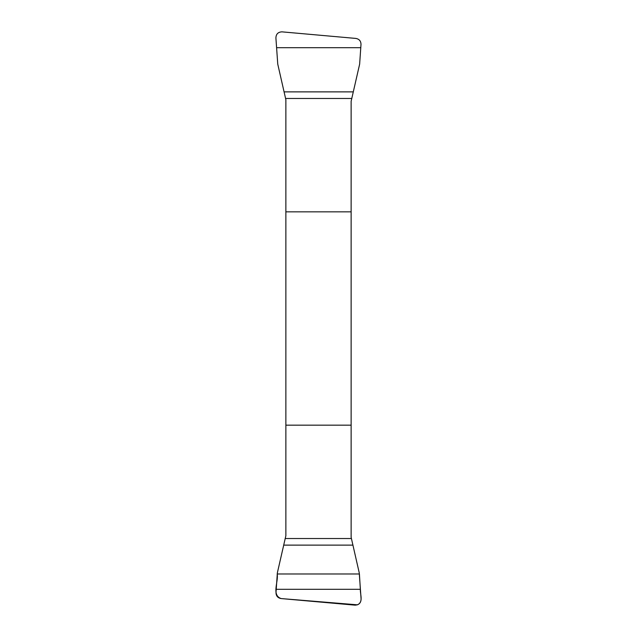 <?xml version="1.0" encoding="UTF-8"?>
<svg xmlns="http://www.w3.org/2000/svg" width="637" height="637" viewBox="0 0 637 637"><rect width="100%" height="100%" fill="white"/><g stroke="black" fill="none" stroke-linecap="round" stroke-linejoin="round"><path stroke-width="0.96" d="M285.87 211.834L285.87 535.685L277.358 572.87L276.004 592.514C276.036 595.906 277.732 597.92 281.084 598.565L355.032 605.15C358.942 604.967 360.964 602.913 361.091 598.995L359.244 572.87L351.13 537.254L351.13 101.315L359.642 64.13L360.996 44.486C360.964 41.094 359.268 39.08 355.916 38.435L281.968 31.85C278.058 32.033 276.036 34.087 275.909 38.005L277.756 64.13L285.87 99.746L285.87 211.834L351.13 211.834M351.13 425.166L285.87 425.166M359.411 573.977L277.191 573.977C278.6 581.876 271.322 595.069 281.084 598.565L357.461 604.824C363.576 602.045 360.088 594.44 360.351 589.297L359.411 573.977M351.449 538.528L285.153 538.528M352.938 545.129L283.664 545.129M360.351 589.297L276.251 589.297M285.551 98.472L351.847 98.472M284.062 91.871L353.336 91.871M276.649 47.703L360.749 47.703"/></g></svg>
